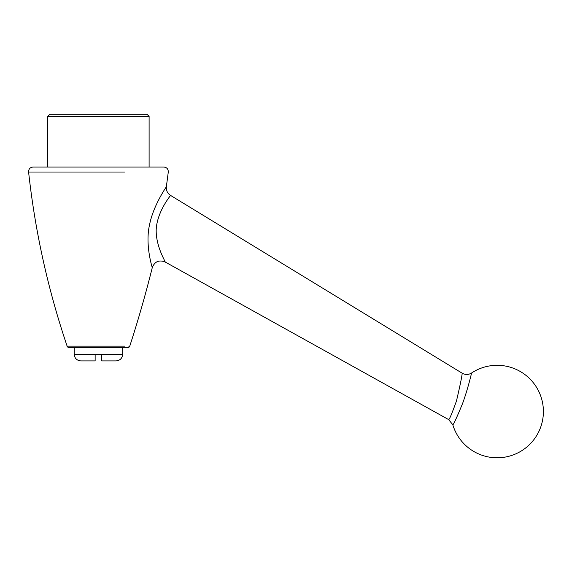 <?xml version="1.0" encoding="UTF-8"?>
<svg xmlns="http://www.w3.org/2000/svg" width="572" height="572" viewBox="0 0 572 572"><rect width="100%" height="100%" fill="white"/><g stroke="black" fill="none" stroke-linecap="round" stroke-linejoin="round"><path stroke-width="0.86" d="M146.904 114.185L49.986 114.185L47.783 116.388L149.106 116.388L146.904 114.185M103.089 347.676L125.318 347.676L122.673 347.676L122.673 354.282C122.286 358.301 120.077 360.503 116.066 360.896L101.752 360.896L101.752 354.282L95.138 354.282L95.138 360.896L80.824 360.896C76.805 360.503 74.603 358.301 74.217 354.282L95.138 354.282M124.517 172.022L28.6 172.022C35.114 231.453 47.955 289.489 67.124 346.132L124.896 346.132M124.517 346.132L123.216 346.132M129.765 346.132L127.663 347.676L69.226 347.676L127.663 347.676C129.258 347.183 129.958 346.668 129.765 346.132C138.188 320.17 145.696 294.001 152.274 267.639C152.188 267.281 144.93 244.766 149.549 224.767C153.468 204.948 166.452 186.865 166.366 186.694L168.29 172.022C168.29 169.083 166.838 167.424 163.921 167.053L32.969 167.053L163.921 167.053C166.852 167.41 168.311 169.069 168.29 172.022L166.366 186.694C166.037 190.405 167.417 193.3 170.513 195.381C170.842 195.402 158.959 208.959 156.478 226.29L156.213 229.215C155.57 246.132 165.744 261.926 165.122 261.976C158.987 259.652 154.705 261.54 152.274 267.639M159.202 167.053L155.627 167.053M145.803 167.053L142.836 167.053M32.969 167.053C30.03 167.41 28.579 169.069 28.6 172.022L72.372 172.022M452.817 424.781A46.261 46.261 0 0 0 543.4 411.554A46.261 46.261 0 0 0 471.585 373.001C471.685 372.386 468.368 387.587 462.548 403.603C456.813 417.488 453.567 424.546 452.817 424.781L448.655 419.605C449.413 419.576 452.03 413.341 456.492 400.901C460.396 384.084 462.276 374.839 462.133 373.18L170.513 195.381M122.673 354.282L101.752 354.282M67.124 346.132C66.931 346.668 67.632 347.183 69.226 347.676M471.585 373.001C468.468 374.889 465.315 374.946 462.133 373.18M448.655 419.605L165.122 261.976M149.106 167.053L149.106 116.388M47.783 167.053L47.783 116.388M74.217 347.676L74.217 354.282"/></g></svg>
